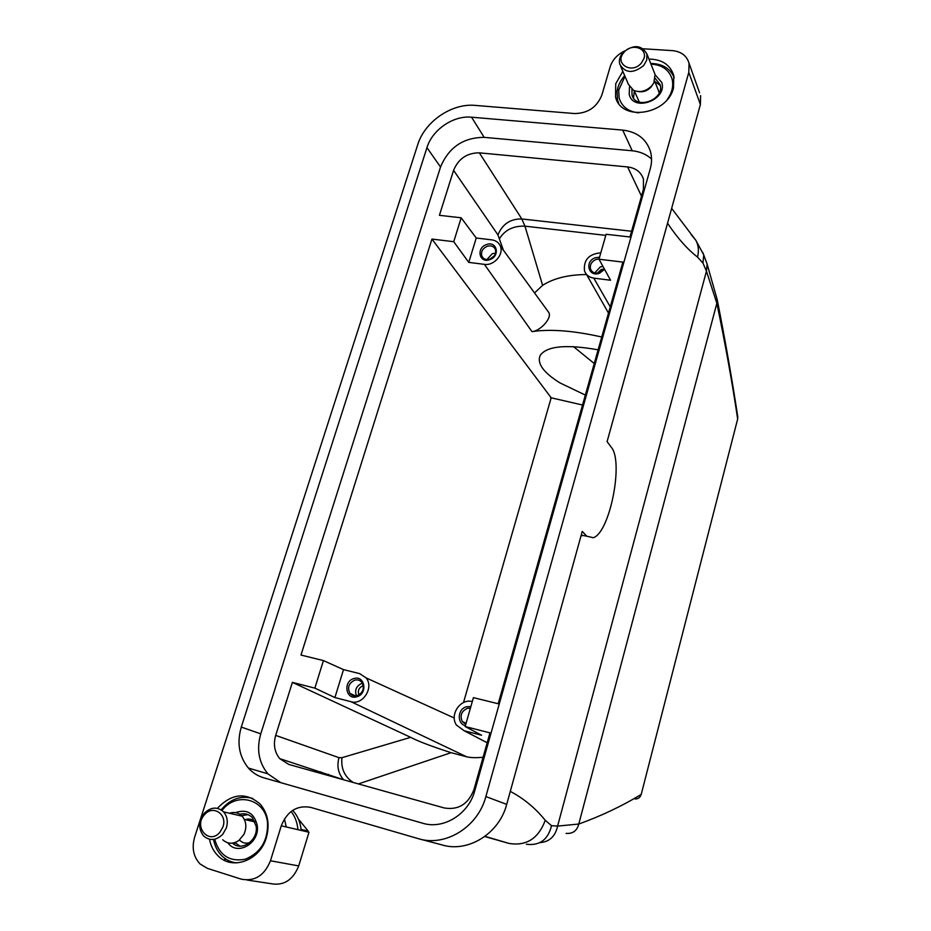 <?xml version="1.0" encoding="UTF-8"?>
<svg xmlns="http://www.w3.org/2000/svg" width="931" height="931" viewBox="0 0 931 931"><rect width="100%" height="100%" fill="white"/><g stroke="black" fill="none" stroke-linecap="round" stroke-linejoin="round"><path stroke-width="1.4" d="M573.473 346.6L594.246 363.532M598.109 349.835C566.269 344.167 546.974 345.995 540.236 355.328C536.745 363.323 543.332 372.528 559.996 382.92L585.343 395.07M582.538 405.02L551.187 397.805L431.937 239.069L453.746 241.699L468.759 262.391L484.411 264.357L531.962 331.622C550.349 328.864 573.601 330.668 601.74 337.01M431.937 239.069L300.992 655.052L323.429 660.591L314.864 688.125L292.392 682.376L275.692 735.397C273.167 744.335 274.505 752.073 279.707 758.614L288.866 764.467L444.273 807.968C458.436 810.296 468.351 804.116 474.007 789.43L489.974 732.872L465.151 726.529L473.425 697.633L498.201 703.743L622.886 262.1L598.982 259.214L610.573 280.243L593.803 278.125C589.148 277.391 586.053 274.994 584.505 270.921C583.411 259.97 588.846 253.942 600.809 252.836M531.962 331.622L531.962 331.622C539.712 331.296 552.188 318.437 548.871 312.607L547.091 310.163M551.187 397.805L550.954 398.549L550.384 396.746M463.498 702.568L550.954 398.549M484.167 137.357L471.563 117.201C453.374 115.293 432.333 129.712 426.957 147.633L440.538 167.021C448.765 147.366 463.312 137.474 484.167 137.357L632.23 150.775C639.888 151.532 646.323 154.267 651.549 158.992M440.538 167.021L260.761 733.849C256.374 749.292 258.748 762.629 267.907 773.847L280.813 782.668M453.746 241.699L461.171 217.796L439.42 215.317L453.583 170.326C458.448 158.701 467.036 152.87 479.349 152.835L627.61 166.94C635.71 167.976 640.993 172.037 643.437 179.089L643.402 189.435L629.973 236.986L606.116 234.275L598.982 259.214M599.564 257.177L595.409 257.724C584.272 261.25 588.415 277.508 599.448 273.249L604.591 269.385M534.545 292.939L542.61 285.317C553.84 278.206 568.492 274.622 586.565 274.552M461.171 217.796L476.241 238.022L491.871 239.884C495.816 240.442 498.585 242.409 500.18 245.772C504.311 254.012 494.128 266.022 484.411 264.357M476.241 238.022L468.759 262.391M489.869 259.621C500.575 256.141 496.91 240.396 486.436 244.609C475.822 248.053 479.349 263.776 489.869 259.621M702.672 252.289L703.755 255.036L702.952 263.077L706.454 271.154L716.847 303.273C725.214 343.469 732.15 382.047 737.666 418.997L641.226 794.376C640.237 797.495 638.154 799.031 634.989 798.984M737.736 416.646L737.666 418.997M323.429 660.591L343.504 669.622L334.904 697.563L351.057 701.718L466.617 756.787C470.667 757.787 476.148 757.939 483.096 757.24M351.057 701.718C362.881 705.454 374.227 687.381 366.081 677.873L359.634 673.613L343.504 669.622M466.617 756.787L451.081 752.679C431.507 746.336 418.042 741.227 410.676 737.34L292.392 682.376M465.151 726.529L481.583 735.234L464.197 730.765L456.481 725.121C449.242 714.833 460.414 698.227 472.296 701.578M471.563 117.201L622.699 130.096C636.979 131.795 646.219 138.87 650.408 151.322C651.979 156.92 651.921 162.75 650.245 168.837L474.763 790.768C468.665 814.218 443.528 829.777 422.674 823.225L263.741 777.792C257.736 776.023 252.615 772.777 248.391 768.04C239.092 756.566 236.718 742.915 241.28 727.088L260.761 733.849M426.957 147.633L241.28 727.088M314.864 688.125L334.904 697.563M599.052 258.969L596.061 259.458C591.453 261.611 589.626 264.858 590.58 269.187C592.244 272.678 595.212 273.854 599.506 272.702L604.277 268.826M490.043 259.109C494.687 256.851 496.444 253.558 495.315 249.229C493.686 246.18 490.951 245.202 487.122 246.308C482.467 248.589 480.722 251.894 481.886 256.223C483.515 259.237 486.238 260.191 490.043 259.109M691.116 234.496L695.911 240.396C698.541 245.447 699.065 250.998 697.505 257.072L702.952 263.077M667.539 223.219C677.477 238.057 687.462 249.345 697.505 257.072M582.469 535.593L580.991 535.93M510.293 791.385C523.664 798.414 535.313 808.05 545.252 820.304L551.524 825.681L557.599 826.1L578.779 824.04C601.403 815.87 622.222 805.99 641.226 794.376M356.887 696.737C368.094 693.851 364.836 674.812 353.838 678.583C342.724 681.434 345.832 700.438 356.887 696.737M470.865 706.582L466.524 706.745C457.552 708.852 456.644 723.62 465.407 725.656M247.122 880.039L270.49 883.6C283.524 886.103 292.939 880.214 298.711 865.923L308.987 832.244L281.278 825.809L270.456 860.768C264.404 875.606 254.652 881.727 241.21 879.143L207.462 868.402L200.072 863.98C193.439 856.846 191.623 847.943 194.614 837.26L417.716 144.724C424.687 121.635 451.756 103.038 475.264 105.401L574.532 113.547C587.833 113.373 596.934 107.216 601.857 95.055L610.119 66.962C612.389 59.968 617.195 54.65 624.526 50.996M281.278 825.809C287.214 811.169 296.966 805.012 310.558 807.34L418.228 838.633C445.251 847.28 477.999 827.065 485.866 796.564L688.8 72.362L689.045 63.238L699.565 92.751M643.356 48.784L672.357 50.623C681.201 51.508 686.764 55.72 689.045 63.238M648.965 59.107C661.964 59.27 670.239 64.751 673.788 75.562L673.509 87.968C667.294 114.932 621.198 121.845 615.577 97.115L615.728 83.743L622.827 71.361M217.412 808.329C231.796 793.305 246.075 791.92 260.249 804.175C267.907 813.345 269.943 824.494 266.359 837.621C259.958 860.651 231.924 870.857 217.796 855.566C213.502 851.225 210.732 845.79 209.498 839.273M602.951 266.417L600.344 266.894L594.746 272.934M495.56 253.197L492.348 253.651L486.89 259.574M420.509 839.238L441.55 844.789C467.711 853.145 499.225 833.734 506.697 804.384L582.247 531.403L586.786 536.209L593.315 537.722C609.747 532.753 623.886 461.706 611.318 447.287L607.093 441.631L700.391 104.528L700.601 95.649M224.429 858.091L225.221 860.71M545.252 820.304C538.421 838.61 526.306 846.302 508.908 843.393L484.981 836.352M551.524 825.681C548.056 839.715 539.689 845.907 526.399 844.242M328.771 775.639L328.434 774.324M321.079 773.486L320.858 771.88M357.236 695.666C363.102 692.664 364.684 688.288 361.984 682.539C360.088 680.2 357.632 679.409 354.63 680.177C348.729 683.203 347.17 687.602 349.951 693.362C351.837 695.643 354.257 696.411 357.236 695.666M470.423 708.142L467.292 708.375C461.392 711.226 459.728 715.613 462.3 721.537L465.779 724.33M286.224 826.961L284.467 818.838M604.068 269.152L601.298 269.478L597.388 273.167M494.28 255.909L489.834 259.179M361.612 683.505C356.154 686.147 354.455 690.255 356.515 695.841M468.351 715.345L467.036 719.966M631.94 89.364L632.021 95.043C635.617 110.393 664.897 99.687 660.137 84.663L655.308 78.46M363.311 685.74L362.787 685.868C358.784 687.788 357.504 690.802 358.947 694.922M624.689 75.667C620.395 80.532 617.847 85.827 617.055 91.564L617.521 99.954L618.778 103.527M674.23 77.727C670.227 68.382 662.383 63.634 650.699 63.483M252.778 798.437C240.803 795.214 230.248 799.019 221.124 809.842M213.583 839.436C214.747 846 217.493 851.458 221.799 855.81C225.965 859.895 230.923 862.257 236.637 862.909M248.693 820.292L250.23 819.199M638.666 112.86C628.309 111.685 621.792 106.693 619.127 97.895L618.696 90.132L624.98 76.342M650.978 64.169C661.964 64.774 668.982 69.685 672.042 78.891C673.765 85.908 672.124 92.844 667.131 99.675M222.009 810.447C236.346 791.315 265.486 798.879 267.523 822.795C268.058 840.553 260.703 852.668 245.447 859.173C229.701 862.164 219.448 855.519 214.665 839.25M629.531 86.792L629.205 94.275C632.929 112.407 667.399 100.164 661.836 82.556L655.156 74.829M227.874 842.834C237.265 856.508 260.121 843.032 257.235 825.425C254.163 813.042 246.913 808.783 235.496 812.623M248.402 820.386L252.138 819.792M232.552 843.125C241.641 852.051 258.422 840.099 256.176 826.263L252.359 817.674C248.868 814.148 244.69 813.019 239.814 814.253M660.335 85.582L654.796 81.416M634.337 90.947L633.487 98.069M247.972 814.625L241.664 815.707M234.915 842.567L240.07 846.151M659.183 92.949L658.322 90.214M634.197 90.633L639.353 102.166M255.013 821.817C252.022 818.977 248.519 818.326 244.539 819.862M239.872 840.414C242.7 843.114 246.028 843.823 249.857 842.543M652.445 85.035L650.897 87.223C647.289 90.935 643.123 92.378 638.41 91.575M620.721 66.473L628.413 84.325L633.604 90.365C640.109 92.844 646.184 91.319 651.816 85.792L653.865 82.859L655.052 74.433L654.249 72.385M222.684 839.739C227.548 844.103 232.948 844.347 238.883 840.472L243.945 834.339C246.948 827.403 246.343 821.363 242.141 816.196C238.58 812.647 234.356 811.657 229.457 813.24M643.612 65.589C633.196 73.793 625.248 73.34 619.743 64.216C618.754 60.178 619.848 56.267 623.037 52.485C633.499 44.234 641.459 44.746 646.94 54.01L646.731 60.178L643.612 65.589M222.707 834.327C216.167 840.6 209.801 841.147 203.621 835.968C198.21 828.869 198.431 821.305 204.273 813.287C210.906 806.921 217.342 806.455 223.556 811.867C227.28 816.289 228.2 821.689 226.314 828.031L222.707 834.327M303.576 849.956L305.74 842.892M308.01 832.023L308.161 831.046L301.074 829.381M298.374 819.001L308.161 831.046M641.319 63.11C631.544 74.841 613.634 63.273 624.154 52.183C631.695 42.896 647.767 48.016 643.926 58.595L641.319 63.11M219.879 832.291C209.126 845.29 193.113 826.751 204.494 814.73C212.803 804.407 227.769 814.288 222.893 827.042L219.879 832.291M237.673 844.976L237.836 845.848M297.92 829.672L297.722 827.694C296.884 821.456 294.673 816.045 291.1 811.471M301.167 830.429L300.969 828.462C300.015 821.468 297.373 815.579 293.067 810.785L292.671 810.354M593.803 278.125L610.247 306.858M706.396 262.123L707.153 264.218L706.454 271.154L557.599 826.1C555.365 836.375 549.465 841.892 539.887 842.636M717.079 298.991L716.847 303.273L578.779 824.04C577.011 830.801 572.774 833.92 566.083 833.373M358.412 783.925L451.081 752.679M464.197 730.765L487.181 742.752M622.699 130.096L632.23 150.775M275.692 735.397L338.989 757.671C336.754 765.876 338.104 772.998 343.015 779.026L343.772 779.841M353.233 782.482C344.586 776.791 340.827 768.529 341.956 757.683L338.989 757.671M341.956 757.683L410.676 737.34M503.38 250.183L497.969 234.926C502.391 224.103 510.339 218.773 521.814 218.948L524.968 226.163C513.47 225.756 505.033 229.864 499.633 238.487M453.583 170.326L497.969 234.926M479.349 152.835L521.814 218.948L631.59 231.249M641.494 196.173L627.61 166.94M605.802 235.38L524.968 226.163L542.61 285.317M586.786 536.209L581.212 535.127M484.76 836.515L508.908 843.393M270.456 860.768L298.711 865.923M485.866 796.564L506.697 804.384M700.391 104.528L688.8 72.362M586.425 274.296L608.49 313.095M500.18 245.772L548.871 312.607M703.755 255.036L707.153 264.218L717.277 299.922C725.47 341.689 732.313 380.744 737.806 417.088M366.081 677.873L454.27 718.022M248.391 768.04L267.907 773.847M279.707 758.614L344.377 780.003M695.736 240.07L703.72 254.873M591.697 271.084L590.58 269.187M483.282 258.143L481.886 256.223M695.911 240.396L671.647 208.393M617.881 102.201L615.577 97.115M355.654 695.946L349.951 693.362M466.059 723.387L462.3 721.537M633.045 97.394L632.021 95.043M235.485 843.195L233.879 842.869M654.656 81.09L658.973 91.832M244.353 819.455L255.059 821.922M646.94 54.01L655.052 74.433M223.556 811.867L242.141 816.196M293.067 810.785L292.322 810.587"/></g></svg>
